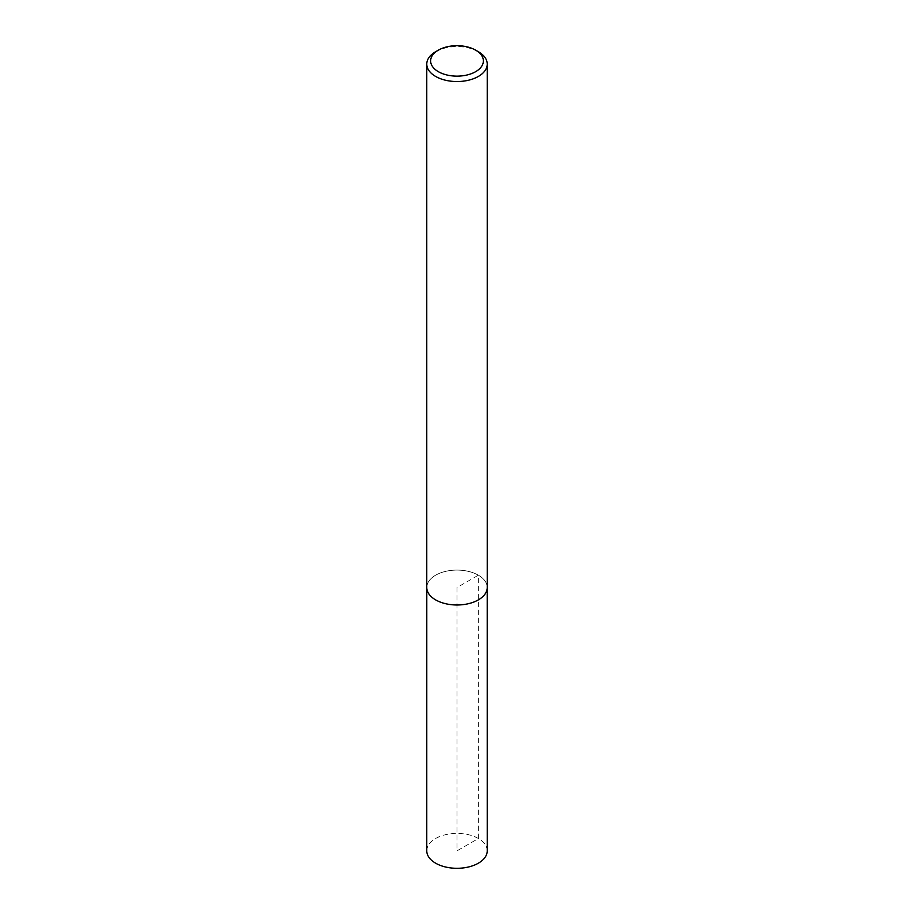 <?xml version="1.0" encoding="UTF-8"?>
<svg xmlns="http://www.w3.org/2000/svg" width="914" height="914" viewBox="0 0 914 914"><rect width="100%" height="100%" fill="white"/><g stroke="black" fill="none" stroke-linecap="round" stroke-linejoin="round"><path stroke-width="0.69" stroke-dasharray="4.57 3.43" d="M435.624 51.732A30.231 17.457 180 0 1 478.376 51.732M478.376 575.192A30.231 17.457 180 0 1 487.231 587.542A30.208 17.435 0 0 0 478.353 575.203A30.208 17.435 0 0 0 445.438 571.421A30.208 17.435 0 0 0 426.792 587.531A30.231 17.457 180 0 1 445.426 571.41A30.231 17.457 180 0 1 478.376 575.192M426.769 850.843A30.231 17.457 180 0 1 445.426 834.722A30.231 17.457 180 0 1 478.376 838.504A30.231 17.457 180 0 1 487.231 850.843M426.792 588.285L426.792 587.531A30.208 17.435 0 0 0 457 604.977A30.208 17.435 0 0 0 487.208 587.531L487.208 588.285M457 587.542L457 850.843L478.376 838.504L478.353 575.203L457 587.542"/><path stroke-width="1.37" d="M478.376 51.732L475.646 50.156A26.357 15.218 180 0 1 475.646 71.68A26.357 15.218 180 0 1 438.354 71.68A26.357 15.218 180 0 1 438.354 50.156A26.357 15.218 180 0 1 475.646 50.156L478.376 51.732A30.231 17.457 180 0 1 487.231 64.083A30.231 17.457 180 0 1 457 81.54A30.231 17.457 180 0 1 426.769 64.083A30.231 17.457 180 0 1 435.624 51.732L438.354 50.156M487.231 64.083L487.231 587.542A30.231 17.457 180 0 1 457 604.988A30.231 17.457 180 0 1 426.769 587.542L426.769 64.083M487.208 588.285L487.231 850.843A30.231 17.457 180 0 1 457 868.3A30.231 17.457 180 0 1 426.769 850.843L426.792 588.285"/></g></svg>
